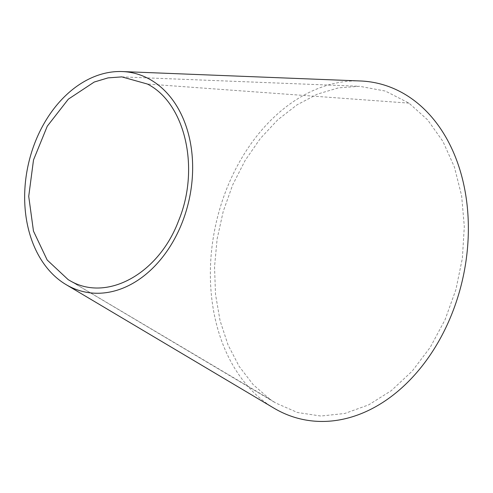 <?xml version="1.0" encoding="UTF-8"?>
<svg xmlns="http://www.w3.org/2000/svg" width="493" height="493" viewBox="0 0 493 493"><rect width="100%" height="100%" fill="white"/><g stroke="black" fill="none" stroke-linecap="round" stroke-linejoin="round"><path stroke-width="0.37" stroke-dasharray="2.46 1.85" d="M269.788 399.145L275.834 403.064L297.47 412.499L320.82 416.037L344.773 413.479L368.665 404.87L391.337 390.622L412.191 371.13L430.297 347.232L445.031 319.784L455.877 289.705L462.36 258.357L464.314 226.552L461.633 195.838L454.404 167.035L442.924 141.411L427.616 119.867L408.987 103.136L385.39 91.069L359.57 86.287L338.518 87.853L317.418 94.114L297.02 104.849L277.762 119.811L260.341 138.496L245.126 160.465L232.659 184.961L223.218 211.435L217.123 238.969L214.529 266.923L215.515 294.358L220.051 320.616L228 344.829L239.16 366.404L253.168 384.632L269.788 399.145L69.988 280.69M360.21 80.969A172.205 126.411 -77.3 0 0 219.403 210.258A172.205 126.411 -77.3 0 0 267.489 403.977A172.205 126.411 -77.3 0 0 273.757 408.038M408.987 103.136L147.364 84.02M68.225 279.685L275.834 403.064M121.833 76.883L359.57 86.287"/><path stroke-width="0.74" d="M69.988 280.69C106.802 302.455 158.863 273.818 178.651 220.581C200.244 168.588 185.3 103.148 147.364 84.02L121.833 76.883L108.059 77.882L94.225 82.041L68.336 99.167L47.266 126.208L33.512 159.948L28.723 196.356L33.469 231.094L47.18 260.021L68.225 279.685L69.988 280.69M273.757 408.038A172.205 126.411 -77.3 0 0 448.507 321.892A172.205 126.411 -77.3 0 0 411.236 98.372A172.205 126.411 -77.3 0 0 360.21 80.969L122.486 71.565A112.133 82.319 -77.3 0 0 29.685 158.838A112.133 82.319 -77.3 0 0 66.148 284.658A112.133 82.319 -77.3 0 0 67.972 285.7A112.133 82.319 -77.3 0 0 182.145 222.639A112.133 82.319 -77.3 0 0 149.33 79.077A112.133 82.319 -77.3 0 0 122.486 71.565M273.751 408.038L66.148 284.664"/></g></svg>

